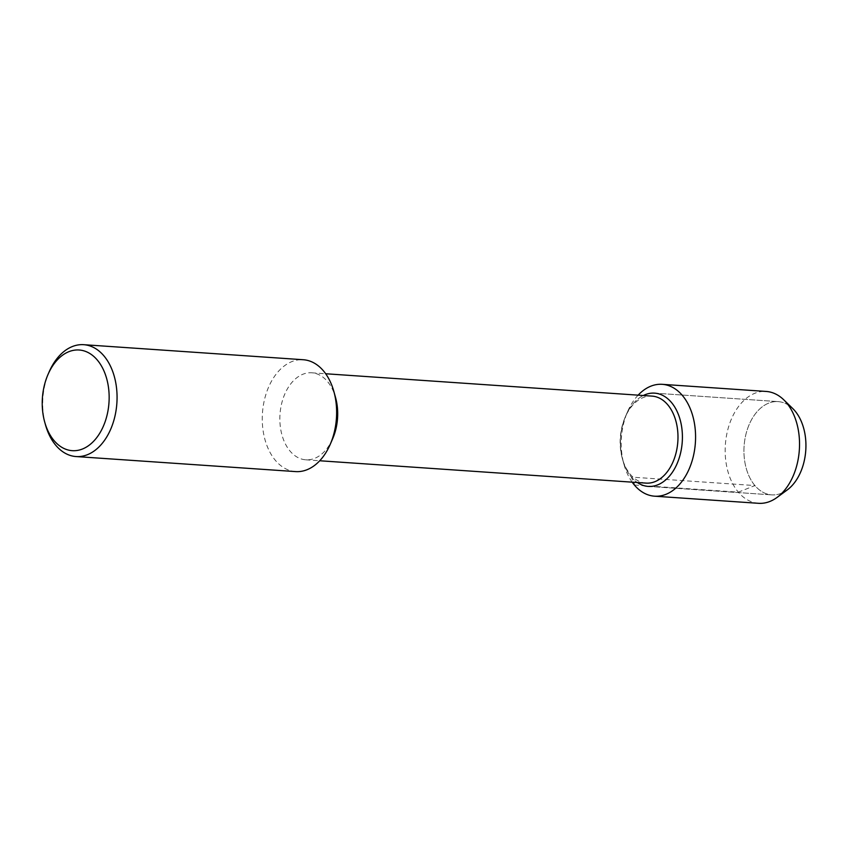 <?xml version="1.0" encoding="UTF-8"?>
<svg xmlns="http://www.w3.org/2000/svg" width="848" height="848" viewBox="0 0 848 848"><rect width="100%" height="100%" fill="white"/><g stroke="black" fill="none" stroke-linecap="round" stroke-linejoin="round"><path stroke-width="0.64" stroke-dasharray="4.24 3.18" d="M782.206 492.911A46.735 30.91 93.9 0 1 771.744 494.872A46.735 30.91 93.9 0 1 744.099 446.133A46.735 30.91 93.9 0 1 778.125 401.613A46.735 30.91 93.9 0 1 794.947 410.909M332.734 438.564A43.608 28.832 93.9 0 1 305.789 459.807A43.608 28.832 93.9 0 1 279.999 414.333A43.608 28.832 93.9 0 1 311.746 372.802A43.608 28.832 93.9 0 1 327.445 381.473A43.608 28.832 93.9 0 1 335.543 397.511M646.091 483.116A43.608 28.832 93.9 0 1 622.305 458.418A43.608 28.832 93.9 0 1 625.114 417.354A43.608 28.832 93.9 0 1 652.048 396.111M295.623 471.594A56.063 37.079 93.9 0 1 262.456 413.135A56.063 37.079 93.9 0 1 303.277 359.732M45.474 424.806A56.063 37.079 93.9 0 1 49.078 372.007M627.594 411.619L625.739 415.912A46.735 30.91 93.9 0 0 622.729 459.934A46.735 30.91 93.9 0 0 637.336 482.523A46.735 30.91 93.9 0 1 622.729 459.934A46.735 30.91 93.9 0 1 625.729 415.912A46.735 30.91 93.9 0 1 643.293 395.518A46.735 30.91 93.9 0 0 625.729 415.912L625.114 417.343M758.515 503.309A56.063 37.079 93.9 0 1 725.358 444.85A56.063 37.079 93.9 0 1 766.179 391.447M787.22 489.953A46.735 30.91 93.9 0 1 771.744 494.872A46.735 30.91 93.9 0 1 744.099 446.133A46.735 30.91 93.9 0 1 778.125 401.613A46.735 30.91 93.9 0 1 792.785 408.588M632.163 482.162A56.063 37.079 93.9 0 1 623.98 464.439A56.063 37.079 93.9 0 1 627.584 411.64A56.063 37.079 93.9 0 1 638.12 395.157M634.389 485.035L738.343 492.158L754.921 485.565L631.4 477.106L633.339 482.247M305.789 459.807L319.717 460.761M311.757 372.802L325.674 373.756M623.98 464.418L622.305 458.408M648.222 486.402L771.744 494.872L648.222 486.402M654.614 393.143L778.125 401.613L654.614 393.143"/><path stroke-width="1.27" d="M638.12 395.157A56.063 37.079 93.9 0 1 662.224 384.324L766.179 391.447A56.063 37.079 93.9 0 1 783.764 399.811L792.795 408.588A46.735 30.91 93.9 0 1 794.947 410.909A46.735 30.91 93.9 0 1 805.102 456.351A46.735 30.91 93.9 0 1 782.206 492.911M47.965 374.572L49.089 371.996A56.063 37.079 93.9 0 1 83.719 344.691L303.277 359.732A56.063 37.079 93.9 0 1 323.459 370.883A56.063 37.079 93.9 0 1 333.868 391.5L335.543 397.511A43.608 28.832 93.9 0 1 332.734 438.564L330.254 444.299A56.063 37.079 93.9 0 1 295.623 471.594L76.055 456.553A56.063 37.079 93.9 0 1 45.474 424.806L44.711 422.081A50.456 33.369 93.9 0 1 47.965 374.583A50.456 33.369 93.9 0 1 97.297 360.04A50.456 33.369 93.9 0 1 95.379 439.306A50.456 33.369 93.9 0 1 44.721 422.103M325.674 373.756L652.048 396.111A43.608 28.832 93.9 0 1 667.747 404.793A43.608 28.832 93.9 0 1 675.676 454.327A43.608 28.832 93.9 0 1 646.091 483.116L319.717 460.761M333.868 391.5A56.063 37.079 93.9 0 1 330.254 444.288M83.719 344.691A56.063 37.079 93.9 0 1 103.891 355.842A56.063 37.079 93.9 0 1 114.098 419.537A56.063 37.079 93.9 0 1 76.055 456.553M648.222 486.413A46.735 30.91 93.9 0 0 679.937 455.546A46.735 30.91 93.9 0 0 671.436 402.45A46.735 30.91 93.9 0 0 654.614 393.143A46.735 30.91 93.9 0 0 643.293 395.518A46.735 30.91 93.9 0 1 654.614 393.143A46.735 30.91 93.9 0 1 671.436 402.45A46.735 30.91 93.9 0 1 679.937 455.546A46.735 30.91 93.9 0 1 648.222 486.413A46.735 30.91 93.9 0 1 637.336 482.523A46.735 30.91 93.9 0 0 648.222 486.413L648.222 486.402M783.764 399.811A56.063 37.079 93.9 0 1 786.361 402.599A56.063 37.079 93.9 0 1 777.075 497.416A56.063 37.079 93.9 0 1 758.515 503.309L654.561 496.186A56.063 37.079 93.9 0 1 632.163 482.162M794.947 410.909A46.735 30.91 93.9 0 1 787.22 489.953L777.075 497.416M662.224 384.324A56.063 37.079 93.9 0 1 682.407 395.475A56.063 37.079 93.9 0 1 692.604 459.171A56.063 37.079 93.9 0 1 654.561 496.186M633.339 482.247L634.389 485.035"/></g></svg>
